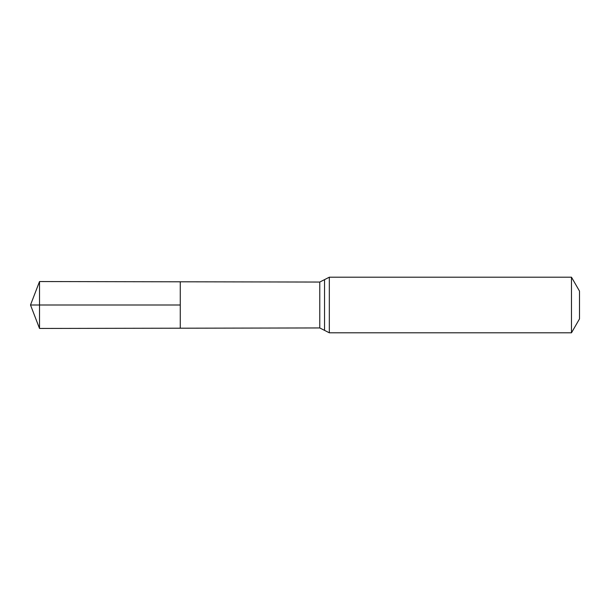<?xml version="1.0" encoding="UTF-8"?>
<svg xmlns="http://www.w3.org/2000/svg" width="610" height="610" viewBox="0 0 610 610"><rect width="100%" height="100%" fill="white"/><g stroke="black" fill="none" stroke-linecap="round" stroke-linejoin="round"><path stroke-width="0.91" d="M180.263 305L180.263 328.203L39.52 328.454L39.52 281.546L180.263 281.797L180.263 328.203L319.77 327.951L319.77 282.049L180.263 281.797L180.263 305M571.478 277.199L571.478 332.801L579.5 318.9L579.5 291.1L571.478 277.199L329.324 277.199L319.77 282.049M39.52 328.454L30.5 305L180.263 305L39.52 305M571.478 332.801L329.324 332.801L329.324 277.199M329.324 332.801L324.55 330.376L324.55 279.624M324.55 330.376L319.77 327.951M30.5 305L39.52 281.546"/></g></svg>
